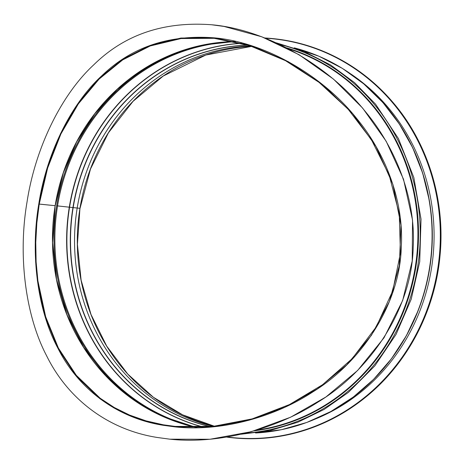 <?xml version="1.0" encoding="UTF-8"?>
<svg xmlns="http://www.w3.org/2000/svg" width="464" height="464" viewBox="0 0 464 464"><rect width="100%" height="100%" fill="white"/><g stroke="black" fill="none" stroke-linecap="round" stroke-linejoin="round"><path stroke-width="0.7" d="M351.231 74.228A193.749 181.186 95.7 0 1 433.045 256.325A193.749 181.186 95.7 0 1 316.628 418.499M39.231 204.096L36.836 223.097L35.769 242.457L36.117 261.824L37.903 280.848L45.658 316.721L58.383 348.029L76.305 375.318L100.172 398.234L114.243 407.496L129.601 415.083L146.067 420.877L163.38 424.815L175.166 426.41L213.144 426.37L252.167 418.888L289.443 404.579L322.584 384.708L352.211 358.626L376.362 326.702L392.793 290.713L400.438 253.025L399.272 213.892L389.232 175.34L371.484 139.844L348.139 109.226L319.075 82.383L285.47 60.656L249.655 45.675L214.171 38.321L181.099 38.547L150.243 45.953L122.676 59.902L99.093 79.095L78.404 103.791L60.888 133.968L47.612 168.119L39.237 204.09L38.785 204.015L47.177 167.945L60.488 133.707L78.045 103.449L98.768 78.694L122.392 59.456L150.011 45.472L180.931 38.042L214.078 37.822L251.146 45.663L288.463 61.77L323.159 85.08L352.646 113.668L376.037 146.554L392.921 184.515L400.983 225.191L399.342 265.617L389.371 301.525L371.42 335.298L346.77 364.843L317.602 388.751L285.145 407.102L249.006 420.233L211.451 426.99L174.974 426.88L163.16 425.285L145.8 421.335L129.294 415.524L113.9 407.92L99.806 398.634L75.893 375.66L57.948 348.313L45.205 316.929L37.439 280.969L35.653 261.899L35.31 242.481L36.378 223.068L38.785 204.015L55.228 205.697L63.359 172.765L76.705 141.769L94.842 113.645L117.23 89.25L143.179 69.316L171.912 54.45L202.553 45.101L234.175 41.545A195.019 182.375 -84.3 0 0 55.129 205.691L52.577 242.759L56.55 279.589L66.996 314.853L83.537 347.263L105.566 375.643L132.292 398.976L162.731 416.405L195.791 427.315A195.019 182.375 -84.3 0 1 55.129 205.691L39.231 204.096M210.615 43.628A195.547 182.868 -84.3 0 0 56.672 205.807L80.046 208.342L90.497 169.018L108.431 132.814L133.04 101.349L163.224 76.038L205.767 55.048L251.772 46.348A192.67 180.177 -84.3 0 0 79.953 208.336L77.418 244.342L81.113 280.146L91.008 314.488L106.743 346.173L127.774 374.077L153.352 397.23L182.584 414.822L214.443 426.236M172.73 420.5A195.547 182.868 -84.3 0 1 56.672 205.813L79.953 208.342A192.67 180.177 -84.3 0 0 214.438 426.236M169.946 439.188L210.024 439.251L251.14 431.723L290.597 417.217L325.896 396.998L357.628 370.469L384.041 337.74L402.688 300.434L412.212 260.988L412.531 220.046L403.518 179.261L386.152 141.23L362.628 108.077L333.43 79.071L299.054 54.706L261.719 36.766L224.037 26.442L211.596 24.76M157.226 437.471C105.85 429.339 66.723 396.906 46.533 355.621C25.561 315.764 17.789 255.925 27.028 202.008C35.287 147.888 61.358 94.731 93.612 64.96C124.34 34.649 163.63 21.245 211.48 24.749C265.373 29.336 328.205 65.024 365.185 111.36C395.601 147.587 415.97 198.633 413.198 247.196C412.015 308.473 370.782 370.127 318.107 402.015C275.86 429.432 218.254 444.477 169.824 439.176L157.226 437.471M163.16 425.285L174.974 426.88C220.052 431.862 273.661 417.704 312.898 391.871C362.024 361.688 400.107 303.723 401.325 246.523C404.005 201.103 385.352 153.143 357.094 118.999C322.845 75.4 264.37 42.021 214.078 37.822C169.029 34.469 131.718 47.009 102.144 75.446C71.195 103.495 46.475 153.462 38.785 204.015C30.131 254.376 37.642 310.642 57.948 348.313C77.366 387.214 115.287 417.774 163.16 425.285M265.46 38.21A200.413 187.421 95.7 0 1 439.356 255.908A200.413 187.421 95.7 0 1 227.343 436.989M273.093 38.628A200.61 187.607 95.7 0 1 273.284 38.645L264.886 37.984A200.61 187.607 95.7 0 1 272.902 38.605A200.61 187.607 95.7 0 1 439.501 256.975A200.61 187.607 95.7 0 1 232.777 437.819A200.61 187.607 95.7 0 1 226.693 437.1M226.716 437.094L233.16 437.854C282.356 442.099 326.836 428.289 366.606 396.418C407.763 362.86 435.023 310.677 440.005 255.931C445.411 201.689 428.852 145.818 395.34 105.224C362.755 66.427 322.068 44.231 273.284 38.645A200.61 187.607 95.7 0 1 439.889 257.015A200.61 187.607 95.7 0 1 233.16 437.854A200.61 187.607 95.7 0 1 232.969 437.836M230.707 437.593A200.61 187.607 95.7 0 1 228.642 437.343M256.911 430.064A195.512 182.833 -84.3 0 0 417.206 251.088A195.512 182.833 -84.3 0 0 288.556 48.848M412.206 324.353A193.552 181.001 -84.3 0 0 426.161 185.507M316.402 418.563A195.396 182.723 -84.3 0 0 418.087 310.723L418.279 310.23A193.61 181.059 -84.3 0 0 429.299 200.558L429.212 200.036A195.396 182.723 -84.3 0 0 351.028 74.118M255.554 432.999L281.486 429.681L306.762 422.466L330.867 411.51L353.307 397.033L373.636 379.326L391.442 358.753L406.36 335.727L418.087 310.723A195.396 182.723 -84.3 0 0 429.212 200.036L422.692 173.2L412.658 147.668L399.307 123.963L382.91 102.567L363.799 83.914L342.357 68.376L319.023 56.277L294.269 47.862M255.589 432.999A195.512 182.833 -84.3 0 0 431.044 256.128A195.512 182.833 -84.3 0 0 294.304 47.873M245.572 433.179A197.264 184.475 -84.3 0 0 419.433 252.317A197.264 184.475 -84.3 0 0 279.757 44.445M254.324 430.824A195.86 183.164 -84.3 0 0 417.774 251.407A195.86 183.164 -84.3 0 0 286.613 47.838M235.37 41.818A195.019 182.375 -84.3 0 0 57.548 205.935A195.019 182.375 -84.3 0 0 197.038 427.298M241.222 43.251A195.019 182.375 -84.3 0 0 69.298 207.112A195.019 182.375 -84.3 0 0 203.162 427.095M241.587 43.349A194.932 182.294 -84.3 0 0 69.559 207.147A194.932 182.294 -84.3 0 0 203.545 427.077M247.782 45.101A193.146 180.624 -84.3 0 0 72.935 207.599A193.146 180.624 -84.3 0 0 210.198 426.631M248.101 45.194A193.059 180.542 -84.3 0 0 73.173 207.628A193.059 180.542 -84.3 0 0 210.546 426.602M77.175 208.063A192.67 180.177 -84.3 0 0 213.283 426.352A192.67 180.177 -84.3 0 1 77.192 208.063M77.192 208.058A192.67 180.177 -84.3 0 1 250.676 45.994A192.67 180.177 -84.3 0 0 77.175 208.058M276.324 42.845L304.32 51.603L330.606 64.972L354.542 82.621L375.521 104.104L398.414 138.545L413.824 177.492L421.034 219.165L419.729 261.632L411.22 299.193L396.076 334.37L374.86 365.847L348.383 392.416L324.156 409.416L297.789 422.24L269.938 430.575L241.263 434.211"/></g></svg>
